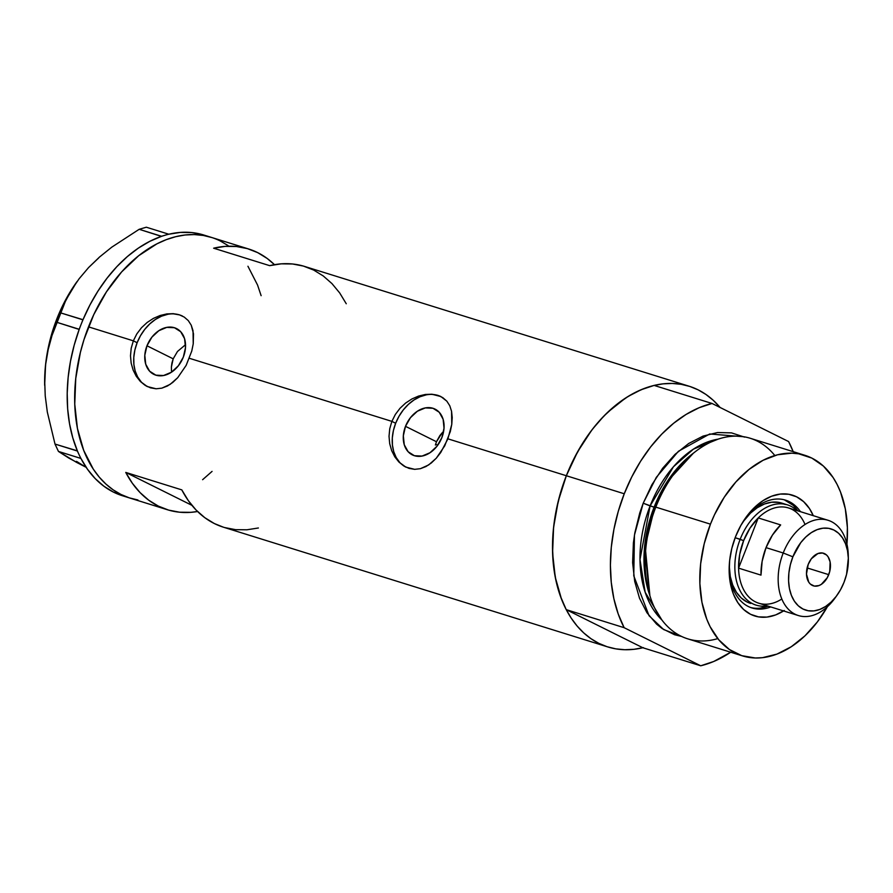 <?xml version="1.0" encoding="UTF-8"?>
<svg xmlns="http://www.w3.org/2000/svg" width="893" height="893" viewBox="0 0 893 893"><rect width="100%" height="100%" fill="white"/><g stroke="black" fill="none" stroke-linecap="round" stroke-linejoin="round"><path stroke-width="1.34" d="M435.404 445.049L436.465 441.734L435.404 445.049M405.5 426.329L436.465 441.734L405.5 426.329L410.445 417.69L417.399 411.215L425.314 407.911L432.971 408.28L439.222 412.253L443.107 419.23L444.033 428.149L441.856 437.659A25.551 18.932 116.4 0 1 412.298 454.872A25.551 18.932 116.4 0 1 405.5 426.329A25.551 18.932 116.4 0 1 435.058 409.117A25.551 18.932 116.4 0 1 441.856 437.659L436.923 446.299L429.957 452.762L422.054 456.066L414.385 455.709L408.134 451.735L404.261 444.759L403.335 435.84L405.5 426.329M171.478 371.142L171.389 367.023L171.478 371.142M171.958 362.882L171.389 367.023L173.186 358.83L171.958 362.882M146.977 345.781L173.186 358.83L177.473 351.496L185.543 344.665L177.473 351.496L173.186 358.83L146.977 345.781L151.91 337.141L158.865 330.678L166.779 327.374L174.436 327.731L180.687 331.705L184.572 338.681L185.498 347.6L183.322 357.111A25.551 18.932 116.4 0 1 153.763 374.323A25.551 18.932 116.4 0 1 146.977 345.781A25.551 18.932 116.4 0 1 176.524 328.568A25.551 18.932 116.4 0 1 183.322 357.111L178.388 365.75L171.434 372.225L163.519 375.529L155.851 375.16L149.611 371.187L145.726 364.21L144.8 355.291L146.977 345.781M131.171 363.183L130.49 355.782L131.204 348.237L133.336 340.836L88.507 326.86A136.551 91.086 107.3 0 0 130.01 498.093A136.551 91.086 -72.7 0 1 120.968 494.454L129.251 497.847L137.935 499.991L129.251 497.847L120.968 494.454A136.551 91.086 -72.7 0 1 85.962 333.703A136.551 91.086 -72.7 0 1 211.25 237.348A136.551 91.086 107.3 0 0 88.507 326.86L133.336 340.836L136.83 333.893L141.485 327.731L147.122 322.496L153.395 318.399L160.07 315.519L166.801 313.923L173.264 313.666L179.192 314.749L184.248 317.093L188.311 320.632L191.247 325.231L193.022 330.734L193.234 343.827L191.772 351.027L186.157 365.36L177.729 377.683L170.139 384.381L161.845 388.154L156.13 388.79L147.256 386.546L140.335 381.445L136.261 376.277L133.135 370.093L131.171 363.183L130.49 355.782L131.204 348.237L133.336 340.836L137.131 342.722A39.392 29.179 -63.6 0 0 147.457 386.636M389.705 443.732L389.024 436.32L389.739 428.774L391.871 421.373L189.383 358.294L391.871 421.373L395.365 414.43L400.019 408.268L405.645 403.033L411.93 398.948L418.605 396.057L425.336 394.472L431.799 394.215L437.726 395.286L442.783 397.631L446.846 401.18L449.782 405.768L451.557 411.271L451.769 424.376L450.306 431.576L444.692 445.908L436.264 458.232L428.673 464.929L420.38 468.691L414.665 469.338L405.79 467.084L398.87 461.982L394.795 456.825L391.67 450.641L389.705 443.732L389.024 436.32L389.739 428.774L391.871 421.373L395.666 423.26A39.392 29.179 -63.6 0 0 405.991 467.184M425.336 394.472L431.799 394.215L440.874 396.548L446.846 401.18L449.782 405.768L451.557 411.271L452.215 417.556L451.769 424.376L447.906 438.831L566.341 475.735A136.551 91.086 -72.7 0 1 689.083 386.211A136.551 91.086 -72.7 0 1 720.104 407.487L713.206 400.254L705.95 394.46L698.136 389.85L689.854 386.457L681.158 384.314L672.161 383.443L662.93 383.867L653.553 385.553L644.143 388.511L634.767 392.697L625.513 398.077L607.776 412.209L599.449 420.815L591.601 430.348L577.615 451.791L566.341 475.735L447.906 438.831L440.751 452.483L436.264 458.232L431.286 462.998L425.961 466.537L420.38 468.691L414.665 469.338L409.05 468.401L403.692 465.912L398.87 461.982L394.795 456.825L391.67 450.641M213.628 248.198A136.551 91.086 -72.7 0 1 248.611 248.98A136.551 91.086 -72.7 0 1 274.464 264.663L267.23 258.49L257.664 252.619L247.361 248.611L236.478 246.524L225.181 246.379L213.628 248.198L269.675 265.656L213.628 248.198M689.083 386.211L304.647 266.449A136.551 91.086 107.3 0 0 269.675 265.656L281.217 263.837L292.524 263.982L303.397 266.069L313.7 270.077L323.266 275.959L331.973 283.606L339.675 292.915L346.261 303.754M160.07 315.519L166.801 313.923L173.264 313.666L179.192 314.749L184.248 317.093L188.311 320.632L191.247 325.231L193.491 333.781L193.234 343.827L191.772 351.027L186.157 365.36L177.729 377.683L172.751 382.45L167.426 385.999L161.845 388.154L156.13 388.79L150.515 387.852L145.157 385.363L140.335 381.445L136.261 376.277L133.135 370.093M642.826 647.749A136.551 91.086 -72.7 0 1 607.854 646.956A136.551 91.086 -72.7 0 1 566.341 475.735A136.551 91.086 107.3 0 0 566.24 609.651L624.14 627.69A136.551 91.086 -72.7 0 1 624.252 493.773L566.341 475.735L624.252 493.773A136.551 91.086 -72.7 0 1 712.022 403.457L654.111 385.419A136.551 91.086 107.3 0 0 566.341 475.735L560.38 493.26L556.038 511.209L553.392 529.259L552.488 547.074L553.359 564.331L555.982 580.707L560.291 595.91L566.24 609.651L642.826 647.749L566.24 609.651L624.14 627.69L700.737 665.787L642.826 647.749L700.737 665.787L713.753 661.479L730.697 652.225A136.551 91.086 -72.7 0 1 700.737 665.787L624.14 627.69L618.202 613.949L613.882 598.745L611.27 582.37L610.399 565.113L611.292 547.297L613.938 529.248L618.291 511.298L624.252 493.773L631.731 477.007L640.571 461.29L650.629 446.924L661.713 434.177L673.623 423.271L686.125 414.419L699.007 407.777L712.022 403.457L654.111 385.419L641.096 389.739L628.214 396.38L615.712 405.232L603.802 416.138L592.718 428.886L582.66 443.252L573.819 458.957L566.341 475.735L558.237 501.241L553.593 527.339L552.588 553.024L555.279 577.313L561.541 599.27L565.95 609.104L571.152 618.045L577.101 626.004L583.732 632.914L590.987 638.707L598.801 643.328L607.095 646.722L615.779 648.854L624.776 649.724L634.008 649.311L643.384 647.615M223.473 527.216L214.365 523.555L204.798 517.683L196.092 510.037L188.39 500.716L181.804 489.877L125.757 472.419L191.906 505.326L125.757 472.419L132.354 483.258L140.056 492.568L148.751 500.225L158.329 506.097L168.621 510.104L179.504 512.202L190.801 512.336L197.565 511.51A136.551 91.086 -72.7 0 1 167.371 509.736A136.551 91.086 -72.7 0 1 125.757 472.419L181.804 489.877A136.551 91.086 107.3 0 0 223.417 527.194L607.854 646.956M88.507 326.86L93.765 314.637L106.457 291.832L121.615 271.941L138.661 255.733L156.922 243.834L166.299 239.648L175.72 236.69L185.085 234.993L194.317 234.58L203.325 235.451L212.009 237.594L203.325 235.451L194.317 234.58L185.085 234.993L175.72 236.69L166.299 239.648L156.922 243.834L138.661 255.733L121.615 271.941L106.457 291.832L93.765 314.637L84.031 339.485L88.507 326.86M220.303 240.987L228.106 245.597L220.303 240.987A136.551 91.086 -72.7 0 0 211.25 237.348L248.611 248.98M247.941 266.259L257.552 285.034L261.124 295.672L257.552 285.034L247.941 266.259M212.065 471.392L202.611 479.697L212.065 471.392M86.141 467.296L68.995 458.187L58.458 451.434L80.928 458.455L87.514 469.294L95.216 478.603L103.923 486.25L113.489 492.132L120.968 494.454L113.154 489.844L105.899 484.051L99.257 477.141L93.318 469.171L83.708 450.396L77.434 428.45L74.755 404.161L75.749 378.476L80.392 352.378L84.031 339.485L80.392 352.378L75.749 378.476L74.755 404.161L77.434 428.45L83.708 450.396L88.117 460.23L93.318 469.171L99.257 477.141L105.899 484.051L113.154 489.844L120.968 494.454L113.489 492.132A136.551 91.086 107.3 0 0 122.542 495.771L167.371 509.736M224.668 527.562L235.54 529.661L246.848 529.795L258.39 527.986M441.064 396.648A39.392 29.179 -63.6 0 0 395.666 423.26L391.871 421.373L395.365 414.43L400.019 408.268L405.645 403.033L411.93 398.948M438.005 395.432L432.268 394.438M426.195 394.873L420.023 396.749L413.995 399.964L408.347 404.417L403.279 409.932L398.992 416.294L395.666 423.26L393.4 430.56L392.306 437.916L392.429 445.049L393.735 451.668L396.202 457.54L399.718 462.429M182.529 316.1A39.392 29.179 -63.6 0 0 137.131 342.722L133.336 340.836L136.83 333.893L141.485 327.731L147.122 322.496L153.395 318.399M179.471 314.894L173.733 313.889M167.661 314.336L161.499 316.2L155.471 319.426L149.812 323.88L144.744 329.394L140.458 335.757L137.131 342.722L134.876 350.023L133.783 357.379L133.894 364.5L135.2 371.131L137.667 376.991L141.183 381.88M439.847 435.605L436.465 441.734L442.08 432.926L439.847 435.605M443.631 431.419L442.08 432.926L443.631 431.419M202.521 234.647L191.649 232.548L180.353 232.414L168.799 234.223A136.551 91.086 107.3 0 0 166.265 234.881L168.688 234.178L146.329 227.213L168.688 234.178L163.955 235.551A136.551 91.086 107.3 0 0 161.421 236.377L163.955 235.551A136.551 91.086 107.3 0 0 161.421 236.377L149.823 241.322L138.415 248.075L127.386 256.559L116.871 266.639L107.037 278.181L98.029 290.995L89.981 304.893L83.004 319.694A136.551 91.086 107.3 0 0 81.643 323.009L83.004 319.694L60.534 312.851L65.356 301.443L71.451 290.08L79.12 278.75L88.586 267.565L99.503 257.05L111.781 247.16L139.174 229.3L161.421 236.377A136.551 91.086 107.3 0 0 83.004 319.694A136.551 91.086 107.3 0 0 81.643 323.009L80.437 326.068A136.551 91.086 107.3 0 0 79.187 329.439L80.437 326.068A136.551 91.086 107.3 0 0 79.187 329.439L74.175 345.223L70.48 361.297L68.147 377.426L67.198 393.378L67.667 408.927L69.542 423.829L72.791 437.871L77.367 450.853A136.551 91.086 107.3 0 0 78.528 453.521L77.367 450.853L55.009 444.067L47.318 412.041L45.23 395.867L44.65 379.67L45.677 364.244L48.2 349.498L52.017 335.489L56.828 322.306L79.187 329.439A136.551 91.086 107.3 0 0 77.367 450.853A136.551 91.086 107.3 0 0 78.528 453.521L79.644 455.91A136.551 91.086 107.3 0 0 80.928 458.455L79.644 455.91A136.551 91.086 107.3 0 0 80.928 458.455A136.551 91.086 107.3 0 0 113.489 492.132L122.609 495.782M207.477 236.299A136.551 91.086 107.3 0 0 203.771 235.015A136.551 91.086 107.3 0 0 168.799 234.223A136.551 91.086 107.3 0 0 166.265 234.881L161.533 236.265L139.174 229.3L146.329 227.213L139.174 229.3L111.781 247.16L99.503 257.05L88.586 267.565L98.643 257.999M77.155 281.407L76.686 282.065A120.801 80.571 107.3 0 0 44.65 379.67L45.677 364.244L48.2 349.498L52.017 335.489L65.356 301.443L71.451 290.08L79.12 278.75L88.586 267.565L79.231 278.627M76.497 461.357L85.594 467.028L76.418 462.306L58.458 451.434L55.009 444.067L47.318 412.041L45.23 395.867L44.65 379.67A120.801 80.571 107.3 0 0 44.661 384.861A120.801 80.571 107.3 0 0 44.672 385.341M44.672 385.285L45.599 364.433L47.988 349.029L51.772 333.714L56.884 318.779L63.247 304.457L76.798 281.909M55.009 444.067L77.367 451.032L80.817 458.399L58.458 451.434L55.009 444.067M60.534 312.851L82.893 319.817L79.187 329.271L56.828 322.306L60.534 312.851M729.146 569.611A56.46 37.662 107.3 0 0 770.759 606.939A56.46 37.662 -72.7 0 1 751.973 607.966A56.46 37.662 -72.7 0 1 729.146 569.6M783.574 610.935A63.291 42.217 -72.7 0 1 729.157 571.263A63.291 42.217 -72.7 0 1 735.564 536.648L740.788 525.553L747.274 515.607L754.764 507.202L762.99 500.66L771.619 496.218L780.326 494.063L788.776 494.276L796.645 496.843L803.633 501.665L809.46 508.552L813.266 515.663A63.291 42.217 -72.7 0 0 745.934 517.415A63.291 42.217 -72.7 0 0 735.564 536.648L731.802 548.469L729.648 560.558L729.19 572.469L730.441 583.721L733.343 593.901L737.797 602.596L743.623 609.495L750.611 614.317L758.481 616.884L766.931 617.085L775.637 614.931L784.266 610.499M750.533 603.389A52.52 35.028 -72.7 0 1 729.246 565.738L730.307 576.61L732.718 585.049L736.412 592.271L741.257 597.997L747.05 601.994L750.689 603.445M750.678 607.53A56.46 37.662 107.3 0 0 768.136 606.135L760.177 608.122M695.77 451.333L693.437 453.119A101.735 67.857 107.3 0 0 654.725 507.157L655.808 507.124A105.039 70.067 -72.7 0 1 695.77 451.333A105.039 70.067 -72.7 0 1 774.823 455.53M654.658 507.336L650.104 505.94L673.434 466.782L693.403 449.157L718.106 439.155A99.793 66.562 107.3 0 0 650.104 505.94L643.206 503.205L639.768 512.906L634.834 532.853L633.394 542.899L632.624 562.657L634.689 581.343L639.511 598.232L646.9 612.665L656.578 624.118L662.159 628.572L674.55 634.733L681.571 636.43L663.655 629.554L649.055 615.746L633.773 575.84L634.454 535.108L643.206 503.205L654.1 507.179A99.793 66.562 -72.7 0 0 649.166 593.532L644.735 545.243L654.1 507.179A99.793 66.562 -72.7 0 1 692.745 453.655M693.448 453.119L668.89 479.876L654.725 507.157L645.159 546.226L649.892 595.743M650.104 505.94L639.98 559.565L645.17 592.26L661.802 619.865A99.793 66.562 107.3 0 1 650.104 505.94M804.872 455.296L750.232 438.262A105.039 70.067 107.3 0 0 655.808 507.124L710.448 524.158A105.039 70.067 -72.7 0 1 804.872 455.296A105.039 70.067 -72.7 0 1 846.932 544.06L847.379 527.551L845.314 508.865L840.492 491.976L837.098 484.419L833.102 477.532L823.424 466.09L811.837 458.087L798.777 453.834L791.845 453.164L777.546 454.783L763.08 460.286L749.026 469.439L735.921 481.907L724.268 497.2L714.5 514.748L710.448 524.158L655.808 507.124A105.039 70.067 107.3 0 0 687.744 638.841L742.384 655.864A105.039 70.067 -72.7 0 1 710.448 524.158L704.209 543.77L700.637 563.851L699.878 583.609L701.943 602.295L706.765 619.184L710.147 626.741L718.731 639.745L729.414 649.524L741.793 655.674L755.4 657.996L762.499 657.672L776.955 654.1L791.276 646.733L804.928 635.872L817.374 621.919L827.42 606.682A105.039 70.067 -72.7 0 1 742.384 655.864M788.608 441.566A136.551 91.086 -72.7 0 1 793.185 451.646L788.608 441.566L712.022 403.457L788.608 441.566M743.78 436.744L709.701 433.987L678.423 451.289L656.322 477.331L643.206 503.205L651.868 484.787L662.628 468.289L675.075 454.336L688.726 443.475L703.048 436.108L717.503 432.536L731.523 432.882L744.583 437.135M717.782 638.607A105.039 70.067 -72.7 0 1 650.338 597.16A105.039 70.067 -72.7 0 1 655.808 507.124L654.725 507.157A101.735 67.857 107.3 0 0 649.434 594.358L650.338 597.16M797.817 510.852A56.46 37.662 107.3 0 0 784.244 499.79M744.974 518.777A56.46 37.662 -72.7 0 1 785.561 500.158A56.46 37.662 -72.7 0 1 800.441 511.667A56.46 37.662 107.3 0 0 744.985 518.766M792.917 505.148L784.255 499.79M787.38 504.858A52.52 35.028 -72.7 0 1 797.047 510.617A52.52 35.028 107.3 0 0 740.174 539.283A52.52 35.028 -72.7 0 1 787.38 504.858L781.777 503.105A52.52 35.028 -72.7 0 0 742.864 522.014L750.5 513.107L757.331 507.671L764.486 503.987L771.719 502.201L778.729 502.379L785.26 504.5M781.777 503.105A52.52 35.028 -72.7 0 1 784.523 504.154M848.35 559.007L848.283 555.546A49.896 33.275 107.3 0 0 822.23 519.279A49.896 33.275 107.3 0 0 783.217 552.99L792.872 556.819A42.54 28.375 -72.7 0 1 826.137 528.076A42.54 28.375 -72.7 0 1 848.35 559.007A42.54 28.375 -72.7 0 1 844.041 582.269L846.575 574.322L848.328 558.192L847.49 550.624L845.537 543.792L842.545 537.943L838.627 533.3L833.928 530.062L828.648 528.332L822.966 528.198L817.106 529.649L811.313 532.63L805.776 537.028L800.742 542.676L792.872 556.819L790.35 564.767L788.899 572.893L788.586 580.896L789.423 588.465L791.377 595.307L794.368 601.156L798.286 605.789L802.986 609.026L808.277 610.756L813.958 610.89L819.807 609.45L825.612 606.459L831.137 602.061L836.172 596.412L840.536 589.726L844.041 582.269A42.54 28.375 -72.7 0 1 837.076 595.196A42.54 28.375 -72.7 0 1 798.71 606.157A42.54 28.375 -72.7 0 1 792.872 556.819L783.217 552.99A49.896 33.275 -72.7 0 1 828.068 520.284A49.896 33.275 -72.7 0 1 848.294 557.355M828.726 574.657A17.067 11.386 -72.7 0 1 813.378 585.841A17.067 11.386 -72.7 0 1 808.198 564.443L811.346 558.761L817.921 553.537L822.542 553.013L826.55 555L828.124 556.864L830.11 561.954L829.742 571.464L827.32 577.648L821.326 584.357L819.004 585.551L814.371 586.076L810.364 584.089L808.79 582.225L806.468 574.099L808.198 564.443A17.067 11.386 -72.7 0 1 823.536 553.247A17.067 11.386 -72.7 0 1 828.726 574.657L807.105 567.915L828.726 574.657M828.068 520.284L788.463 507.938A49.896 33.275 107.3 0 0 758.246 517.929L780.661 524.917L772.389 535.153L766.038 547.632L783.217 552.99L766.038 547.632A49.896 33.275 107.3 0 0 760.992 575.125L738.578 568.138L758.246 517.929L780.661 524.917A49.896 33.275 107.3 0 0 766.038 547.632L762.131 561.329L760.992 575.125L738.578 568.138A49.896 33.275 -72.7 0 1 743.623 540.656A49.896 33.275 -72.7 0 1 758.246 517.929A49.896 33.275 -72.7 0 1 805.028 524.492M781.821 599.002A49.896 33.275 -72.7 0 1 738.578 568.138L758.246 517.929L749.975 528.176L743.623 540.656L740.174 539.283A52.52 35.028 107.3 0 0 767.366 605.889A52.52 35.028 -72.7 0 1 756.137 605.141A52.52 35.028 -72.7 0 1 740.174 539.283L735.151 537.72L743.623 540.656L739.717 554.341L738.578 568.138A49.896 33.275 107.3 0 0 758.782 603.21L798.387 615.556A49.896 33.275 -72.7 0 1 783.217 552.99A49.896 33.275 107.3 0 0 790.071 610.857A49.896 33.275 107.3 0 0 835.055 598.009L837.076 595.196M435.583 444.39L437.827 445.094L435.583 444.39M836.094 596.524A49.896 33.275 -72.7 0 1 798.387 615.556M203.771 235.015L211.25 237.348"/></g></svg>
